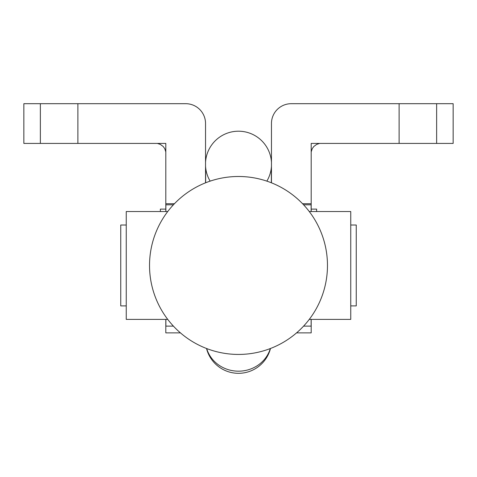 <?xml version="1.0" encoding="UTF-8"?>
<svg xmlns="http://www.w3.org/2000/svg" width="477" height="477" viewBox="0 0 477 477"><rect width="100%" height="100%" fill="white"/><g stroke="black" fill="none" stroke-linecap="round" stroke-linejoin="round"><path stroke-width="0.72" d="M436.64 103.688L436.64 143.416L399.112 143.416L399.112 103.688L453.15 103.688L453.15 143.416L436.64 143.416M399.112 143.416L311.189 143.416L311.189 211.538M271.461 182.816L271.461 123.501A19.807 19.807 0 0 1 291.268 103.688L399.112 103.688M40.36 103.688L40.36 143.416L23.85 143.416L23.85 103.688L77.888 103.688L77.888 143.416L40.36 143.416M165.811 211.538L165.811 143.416L77.888 143.416M180.419 332.868L165.811 332.868L165.811 319.387M311.189 319.387L311.189 332.868L296.581 332.868M77.888 103.688L185.732 103.688A19.807 19.807 0 0 1 205.539 123.501L205.539 182.816M309.269 211.538L350.75 211.538L350.75 319.387L309.269 319.387M167.731 319.387L126.25 319.387L126.25 211.538L167.731 211.538M350.75 319.387L350.75 211.538M126.25 225.019L120.747 225.019L120.747 305.906L126.25 305.906M350.75 225.019L356.253 225.019L356.253 305.906L350.75 305.906M210.142 181.129A33.014 33.014 0 0 1 205.539 166.121M205.539 162.311A33.014 33.014 0 0 1 238.5 131.205A33.014 33.014 0 0 1 271.461 162.311M271.461 166.121A33.014 33.014 0 0 1 266.858 181.129M173.413 204.8L165.871 204.8L165.871 211.538M165.871 319.387L165.871 326.125L173.413 326.125M303.587 204.8L311.129 204.8L311.129 211.538M311.129 319.387L311.129 326.125L303.587 326.125M165.811 209.117L160.367 209.117L160.367 211.538M311.189 209.117L316.633 209.117L316.633 211.538M165.65 143.416L156.021 143.416M23.85 103.688L23.85 143.416M165.811 151.847L164.696 148.544L163.14 146.439L160.314 144.394L157.821 143.583M320.979 143.416L311.35 143.416M319.179 143.583L316.686 144.394L313.86 146.439L312.304 148.544L311.189 151.847M302.561 203.721L311.189 203.721M165.811 203.721L174.439 203.721M270.31 348.556A33.014 30.886 180 0 1 238.5 371.178A33.014 30.886 180 0 1 206.69 348.556M327.472 265.462A88.972 88.972 0 0 0 238.5 176.49A88.972 88.972 0 0 0 149.528 265.462A88.972 88.972 0 0 0 238.5 354.435A88.972 88.972 0 0 0 327.472 265.462M271.347 182.774L271.347 167.516M206.517 348.49A33.014 33.014 0 0 0 270.483 348.49M205.653 182.774L205.653 167.516"/></g></svg>
